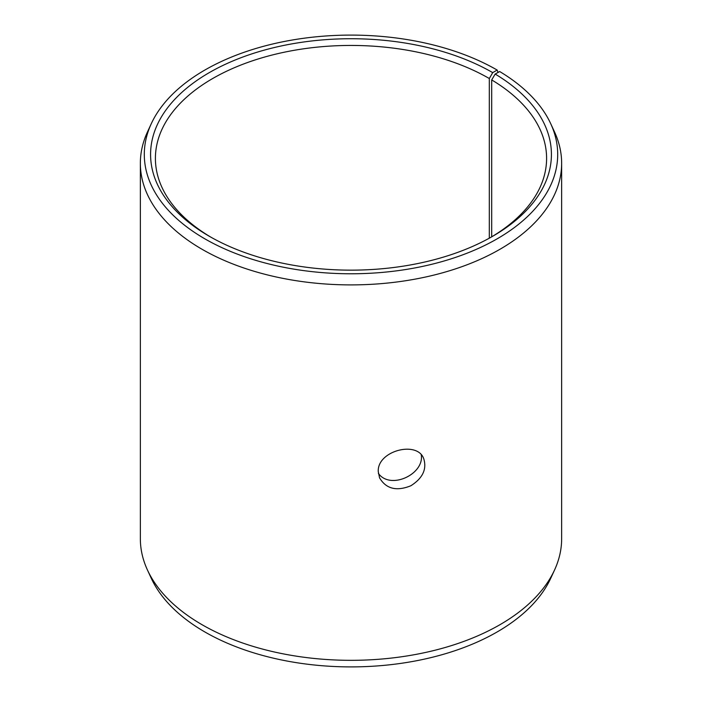 <?xml version="1.0" encoding="UTF-8"?>
<svg xmlns="http://www.w3.org/2000/svg" width="702" height="702" viewBox="0 0 702 702"><rect width="100%" height="100%" fill="white"/><g stroke="black" fill="none" stroke-linecap="round" stroke-linejoin="round"><path stroke-width="1.05" d="M492.716 72.622A200.412 115.707 180 0 0 209.284 72.622A200.412 115.707 180 0 0 209.284 236.258A200.412 115.707 180 0 0 492.716 236.258A200.412 115.707 180 0 0 495.164 74.061L499.692 71.543A206.704 119.34 180 0 1 550.737 123.727L554.545 131.985A210.644 121.613 180 0 1 561.644 163.285L561.644 538.715A210.644 121.613 180 0 1 554.545 570.015L550.737 578.272A206.704 119.34 180 0 1 351 666.9A206.704 119.34 180 0 1 151.263 578.272L147.455 570.015A210.644 121.613 180 0 1 140.356 538.715L140.356 163.285A210.644 121.613 180 0 1 147.455 131.985L151.263 123.727A206.704 119.34 180 0 1 297.35 39.189A206.704 119.34 180 0 1 497.156 70.051L492.716 72.622L489.312 78.519L489.312 238.171M554.545 570.015A210.644 121.613 180 0 1 351 660.328A210.644 121.613 180 0 1 147.455 570.015M550.737 123.727A206.704 119.34 180 0 1 351 273.78A206.704 119.34 180 0 1 151.263 123.727M498.078 72.438L497.156 70.051M561.644 163.285A210.644 121.613 180 0 1 351 284.898A210.644 121.613 180 0 1 140.356 163.285M495.164 74.061L491.698 79.923A195.595 112.925 180 0 1 546.595 158.371A195.595 112.925 180 0 1 490.996 237.241M211.004 237.241A195.595 112.925 180 0 1 155.405 158.371A195.595 112.925 180 0 1 276.149 54.036A195.595 112.925 180 0 1 489.312 78.519M491.698 79.923L491.698 236.82M378.369 473.385C390.382 490.268 424.517 474.166 421.253 454.861M378.264 471.595C377.018 450.859 417.392 440.224 423.762 458.766C426.956 469.252 422.657 478.246 410.881 485.749C396.56 491.532 386.118 488.899 379.563 477.851L378.264 471.595"/></g></svg>
